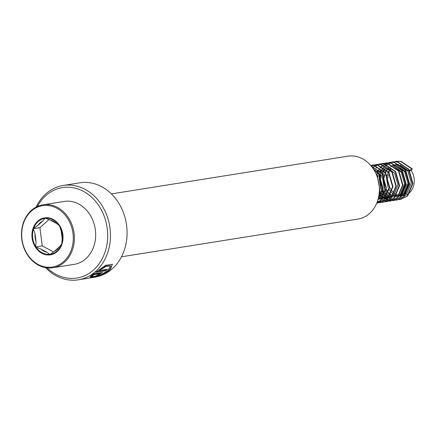 <?xml version="1.0" encoding="UTF-8"?>
<svg xmlns="http://www.w3.org/2000/svg" width="436" height="436" viewBox="0 0 436 436"><rect width="100%" height="100%" fill="white"/><g stroke="black" fill="none" stroke-linecap="round" stroke-linejoin="round"><path stroke-width="0.65" d="M36.035 207.138A47.78 39.469 80.9 0 1 48.2 191.938A47.78 39.469 80.9 0 1 63.236 185.458A47.78 39.469 80.9 0 1 107.36 216.866A47.78 39.469 80.9 0 1 93.326 273.345A47.78 39.469 80.9 0 1 78.289 279.825A47.78 39.469 80.9 0 1 45.693 267.682M90.143 276.887C88.922 278.059 101.975 275.972 109.049 270.838L112.477 264.281L105.686 265.339L95.691 272.32L105.757 270.712A47.78 39.469 80.9 0 0 107.452 269.246L99.217 270.56L106.226 266.265L110.537 266.009L107.605 271.067C102.035 275.16 91.903 277.214 92.568 276.075L90.165 276.969M63.236 185.458L79.859 182.804A47.78 39.469 80.9 0 1 123.982 214.212A47.78 39.469 80.9 0 1 109.948 270.691A47.78 39.469 80.9 0 1 94.912 277.176L78.289 279.825M37.327 206.506A45.791 37.823 80.9 0 1 48.031 193.813A45.791 37.823 80.9 0 1 100.95 209.182A45.791 37.823 80.9 0 1 91.277 271.824A45.791 37.823 80.9 0 1 47.115 267.884M111.42 193.9L347.912 156.175A31.855 26.313 80.9 0 1 377.325 177.114A31.855 26.313 80.9 0 1 367.968 214.768A31.855 26.313 80.9 0 1 357.945 219.09L121.453 256.809M92.917 275.53L93.92 274.604L100.236 273.666L99.828 273.279L99.997 273.634C100.307 273.873 99.675 274.239 98.105 274.74A47.78 39.469 80.9 0 1 96.165 275.716L102.564 272.522L93.925 273.666L90.514 276.408L92.917 275.53L92.764 275.171L93.756 274.249L93.92 274.604M93.756 274.249L99.828 273.279M97.844 274.882L102.373 272.396M91.309 275.705L92.764 275.171M90.339 276.822L94.334 276.288M102.133 274.037L110.575 269.023L112.346 264.156M96.296 271.857L105.561 270.38L105.757 270.712M106.766 269.355A47.382 39.136 80.9 0 1 105.561 270.38M110.537 266.009L110.308 265.726L105.997 265.971L99.005 270.238L99.217 270.56M45.175 218.109L42.826 220.992A16.399 13.549 -99.1 0 0 37.769 225.51L33.278 228.731L35.022 233.8A16.399 13.549 -99.1 0 0 36.024 241.555L35.632 246.967L40.793 248.983A16.399 13.549 -99.1 0 0 46.854 252.226L49.884 254.586L54.369 251.359A16.399 13.549 -99.1 0 0 57.29 249.354A16.399 13.549 -99.1 0 0 59.427 246.847L61.781 243.964L62.174 238.552A16.399 13.549 -99.1 0 0 61.171 230.797L59.427 225.728L56.402 223.368A16.399 13.549 -99.1 0 0 50.342 220.131L45.175 218.109M31.021 211.4A31.06 25.653 -99.1 0 0 27.626 254.64A31.06 25.653 -99.1 0 0 63.956 261.306A31.06 25.653 -99.1 0 0 67.351 218.065A31.06 25.653 -99.1 0 0 31.021 211.4M64.822 261.878A31.855 26.313 -99.1 0 0 71.858 224.464A31.855 26.313 -99.1 0 0 42.913 204.827A31.855 26.313 -99.1 0 0 31.043 210.692A31.855 26.313 -99.1 0 0 24.007 248.1A31.855 26.313 -99.1 0 0 52.952 267.742A31.855 26.313 -99.1 0 0 64.822 261.878M52.952 267.742L74.229 264.347A31.855 26.313 -99.1 0 0 86.099 258.483A31.855 26.313 -99.1 0 0 93.135 221.068A31.855 26.313 -99.1 0 0 64.196 201.432L42.913 204.827M378.039 199.41L381.211 197.263M378.132 199.078L380.377 197.394M382.219 198.451L384.536 196.734M382.792 197.655L383.702 196.865M378.835 199.061L380.078 199.203M385.544 197.922L387.86 196.2M386.116 197.121L387.026 196.336M376.361 167.887L375.859 168.051M375.292 170.547L375.461 170.274L375.238 170.498M380.317 198.037L381.658 198.429M382.159 198.533L383.402 198.674M384.955 198.653L391.185 195.671M384.683 198.696L390.351 195.802M386.748 198.282L388.007 198.162L393.675 195.274L397.992 184.962L394.591 173.234L387.664 167.675M377.996 171.135L378.562 169.969M377.347 171.386L376.862 172.073M379.053 194.549L379.385 194.87M379.881 195.312L381.331 196.369M383.675 197.519L384.983 197.9M385.484 198.004L386.727 198.14M387.157 198.157L388.422 198.086M388.007 198.162L394.509 195.143M376.868 171.07L376.437 171.626M379.538 195.835L380.971 196.789M383.26 197.791L384.59 198.124M385.31 198.227L386.323 198.287M383.615 167.947L382.481 168.868M381.941 169.49L382.11 169.217L381.887 169.44M380.672 170.858L380.187 171.539M379.309 173.021L378.682 174.367M378.088 176.062L377.625 178.035M379.385 189.916L380.623 191.949M381.168 192.674L382.71 194.342M384.051 195.432L384.656 195.84M386.966 196.979L388.307 197.372M388.748 197.459L390.051 197.612M395.523 196.331L397.834 194.609M380.192 170.536L379.761 171.092M378.808 172.552L378.208 173.697M377.543 175.31L377.145 176.596M379.342 191.415L380.334 192.805M380.862 193.431L382.377 194.914M383.794 195.955L384.296 196.255M386.585 197.263L387.915 197.59M388.356 197.661L389.648 197.759M396.09 195.535L397.005 194.745A15.925 13.156 -99.1 0 1 396.673 194.598M398.847 195.802L401.158 194.08L405.475 183.769L402.068 172.04L393.348 165.931M399.414 195.001L400.33 194.211L404.641 183.899L401.24 172.171L394.313 166.612M386.334 166.296L385.838 166.459M383.162 167.811L382.023 168.672M386.939 167.419L385.805 168.334M385.266 168.955L384.35 169.876M383.996 170.329L383.511 171.01M382.634 172.493L382.007 173.839M381.413 175.534L380.83 178.324M380.693 181.692L381.369 185.932M382.154 188.183L383.947 191.42M385.053 192.81L386.034 193.813M387.375 194.903L387.98 195.312M390.291 196.451L391.632 196.838M392.133 196.941L393.376 197.083M384.977 168.47L383.876 169.588M383.517 170.007L383.086 170.563M382.132 172.018L381.533 173.168M380.868 174.781L380.241 177.027M379.898 179.398L381.32 188.319M381.963 189.671L383.658 192.276M384.808 193.562L385.702 194.38M387.119 195.421L387.62 195.726M398.253 196.527L404.483 193.551L408.799 183.24L405.393 171.512L396.673 165.402M397.981 196.571L403.654 193.682L407.965 183.371L404.564 171.642L397.637 166.083M388.759 168.154L387.675 169.348M387.321 169.795L386.291 171.359M385.958 171.958L385.331 173.305M384.737 175L384.154 177.79M384.018 181.158L384.694 185.404M385.865 188.505L387.272 190.892M388.378 192.276L389.359 193.279M389.855 193.72L391.305 194.778M393.615 195.917L394.956 196.309M395.457 196.413L396.7 196.549M388.302 167.936L387.201 169.054M386.841 169.479L385.795 170.934M385.457 171.49L384.857 172.64M384.192 174.253L383.566 176.498M383.222 178.869L384.645 187.785M385.702 189.883L386.983 191.742M388.133 193.034L389.026 193.851M389.517 194.243L390.945 195.197M400.046 196.162L403.534 195.688A15.925 13.156 -99.1 0 0 409.469 192.756A15.925 13.156 -99.1 0 0 411.213 170.58L412.243 168.841L408.717 170.977L399.997 164.873M395.043 164.792L393.817 165.102M393.408 165.233L392.209 165.729M391.811 165.925L390.645 166.623M401.311 196.042L406.979 193.153L411.29 182.842L407.889 171.114L398.515 164.873L394.629 164.852M408.717 170.977L411.213 170.58M398.242 164.279A15.925 13.156 -99.1 0 0 397.038 164.574M396.64 164.704A15.925 13.156 -99.1 0 0 395.463 165.19M395.076 165.386A15.925 13.156 -99.1 0 0 393.937 166.078M390.705 169.31A15.925 13.156 -99.1 0 0 389.719 170.923M389.408 171.55A15.925 13.156 -99.1 0 0 388.808 172.999M388.28 174.798A15.925 13.156 -99.1 0 0 387.817 178.117M389.266 186.374A15.925 13.156 -99.1 0 0 390.869 189.377M391.441 190.189A15.925 13.156 -99.1 0 0 393.059 192.031M394.335 193.143A15.925 13.156 -99.1 0 0 395.076 193.677M399.294 195.535A15.925 13.156 -99.1 0 0 400.64 195.759M401.082 195.797A15.925 13.156 -99.1 0 0 402.39 195.808M390.166 168.95L389.119 170.4M388.781 170.961L387.817 172.929M387.517 173.719L386.89 175.97M386.547 178.335L387.969 187.257M389.026 189.355L390.307 191.213M390.836 191.84L392.351 193.322M392.841 193.715L394.269 194.663M396.558 195.671L397.888 196.004M398.608 196.107L399.621 196.167M411.824 168.912L400.635 161.396L395.986 161.358L392.727 162.296M384.383 170.607L383.974 171.528M383.353 173.239L382.846 175.163M382.492 177.321L384.427 189.458M385.429 191.366L386.476 192.952M387.615 194.369L388.22 195.012M398.684 199.617L400.362 199.465L407.235 195.982L412.511 183.561L408.499 169.44L397.31 161.925L392.662 161.887L389.403 162.824M381.059 171.135L380.65 172.062M380.029 173.768L379.347 176.585M379.167 177.85L381.102 189.987M381.658 191.104L383.151 193.48M384.29 194.897L384.895 195.541M395.359 200.146L397.038 199.999L403.91 196.511L409.186 184.09L405.175 169.969L393.986 162.454L389.337 162.421L381.931 165.991L380.841 167.059M380.552 167.375L379.99 168.04M377.734 171.67L376.955 173.555M376.704 174.296L376.508 174.95M379.216 193.126L379.827 194.015M380.285 194.614L381.571 196.075M381.969 196.467L382.672 197.105M383.702 197.922L384.247 198.304M384.465 198.445L384.792 198.647M384.825 198.669L389.364 200.446L393.713 200.527L400.586 197.045L405.862 184.624L401.85 170.498L390.661 162.988L386.013 162.95L382.754 163.887M378.639 196.996L379.347 197.639M380.377 198.456L380.922 198.832M381.14 198.974L381.467 199.181M381.5 199.203L386.04 200.974L390.389 201.056L397.261 197.573L402.537 185.153L398.526 171.032L387.337 163.516L382.688 163.478L379.429 164.416M385.38 201.737L387.064 201.59L393.937 198.102L399.213 185.681L395.201 171.561L384.012 164.045L379.364 164.012L376.105 164.944M382.056 202.266L383.74 202.119L390.612 198.631L395.888 186.216L391.877 172.089L380.688 164.579L376.039 164.541L371.33 166.187M376.922 202.702L380.415 202.647L387.288 199.165L392.563 186.744L388.552 172.623L377.363 165.108L372.715 165.07L370.774 165.522M376.704 203.236L383.963 199.693L389.239 187.273L385.228 173.152L374.039 165.636L370.714 165.457M376.895 202.767L380.639 200.222L385.915 187.807L381.903 173.681L371.428 166.312M377.778 200.288L382.585 188.336L378.579 174.215L373.499 169.179M379.222 185.976L379.02 184.232M412.243 168.841L401.055 161.331L396.406 161.293L394.553 161.718M400.57 199.432L407.655 195.917L412.925 183.496L408.913 169.375L397.73 161.86L393.081 161.821L385.675 165.391L384.59 166.454M384.214 166.868L383.713 167.468M383.015 168.405L382.655 168.945M382.394 169.359L381.604 170.798M381.342 171.353L380.568 173.321M380.323 174.106L379.669 177.12M379.511 178.537L381.217 189.246M381.8 190.51L383.331 193.088M383.8 193.726L385.102 195.263M385.511 195.677L386.634 196.696M388.1 197.78L388.547 198.064M388.569 198.075L393.103 199.846L397.452 199.928L404.325 196.445L409.6 184.025L405.589 169.904L394.406 162.388L389.757 162.356L382.35 165.925L381.266 166.983M380.89 167.397L380.388 167.996M379.691 168.939L379.331 169.473M379.069 169.887L378.279 171.332M378.017 171.888L377.244 173.85M376.998 174.634L376.753 175.55M379.271 192.489L380.007 193.617M380.475 194.254L381.778 195.797M382.187 196.211L383.309 197.225M384.775 198.309L389.779 200.375L394.128 200.462L401 196.974L406.276 184.559L402.265 170.432L391.081 162.917L386.22 162.917M390.596 201.023L397.676 197.508L402.951 185.087L398.94 170.966L387.751 163.451L383.108 163.413L381.255 163.838M387.272 201.552L394.351 198.037L399.627 185.616L395.615 171.495L384.427 163.98L379.778 163.947L372.36 167.528M377.456 201.279L379.805 201.966L384.154 202.053L391.027 198.565L396.302 186.15L392.291 172.024L381.102 164.508L376.453 164.476L374.606 164.901M380.623 202.615L387.702 199.099L392.978 186.679L388.967 172.558L377.778 165.042L372.922 165.042M377.298 203.143L384.378 199.628L389.653 187.208L385.642 173.087L374.453 165.571L370.687 165.424M376.84 202.904L381.053 200.157L386.329 187.742L382.318 173.615L371.281 166.127M377.62 200.794L383.004 188.27L378.993 174.149L373.129 168.623M379.325 191.736L379.68 188.799L377.712 178.308M59.427 246.847L54.369 251.359M61.171 230.797L62.174 238.552M50.342 220.131L56.402 223.368M37.769 225.51L42.826 220.992M48.979 219.559L39.889 227.674A18.388 15.189 -99.1 0 0 39.889 227.679L42.243 245.909A18.388 15.189 -99.1 0 0 42.243 245.915L53.568 251.964M42.243 245.909L35.632 246.967M39.889 227.674L33.278 228.731M36.024 241.555L35.022 233.8M46.854 252.226L40.793 248.983M50.282 254.297A18.159 14.998 -99.1 0 0 57.247 250.923A18.159 14.998 -99.1 0 0 61.563 244.225M37.561 221.314A18.721 15.462 80.9 0 1 59.459 225.33A18.721 15.462 80.9 0 1 57.416 251.392A18.721 15.462 80.9 0 1 35.518 247.376A18.721 15.462 80.9 0 1 37.561 221.314M44.957 218.371A18.159 14.998 -99.1 0 0 37.992 221.744A18.159 14.998 -99.1 0 0 33.676 228.442M59.149 225.516A18.159 14.998 -99.1 0 0 45.633 218.294M61.808 243.479A18.159 14.998 -99.1 0 0 59.579 226.186M33.43 229.189A18.159 14.998 -99.1 0 0 35.659 246.482M36.09 247.152A18.159 14.998 -99.1 0 0 49.6 254.373M395.986 161.358L396.406 161.293M400.362 199.465L400.777 199.399M392.662 161.887L393.081 161.821M397.038 199.999L397.452 199.928M389.337 162.421L389.757 162.356M393.713 200.527L394.128 200.462M386.013 162.95L386.432 162.884M390.389 201.056L390.803 200.991M382.688 163.478L383.108 163.413M387.064 201.59L387.479 201.519M379.364 164.012L379.778 163.947M383.74 202.119L384.154 202.053M376.039 164.541L376.453 164.476M380.415 202.647L380.83 202.582M372.715 165.07L373.129 165.004M377.091 203.176L377.505 203.111"/></g></svg>
